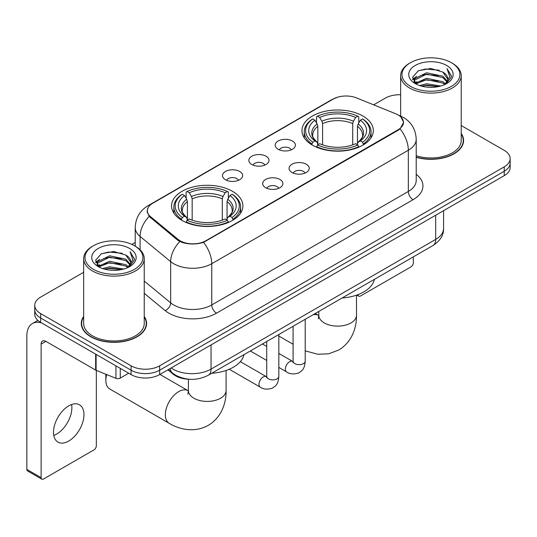 <?xml version="1.0" encoding="UTF-8"?>
<svg xmlns="http://www.w3.org/2000/svg" width="537" height="537" viewBox="0 0 537 537"><rect width="100%" height="100%" fill="white"/><g stroke="black" fill="none" stroke-linecap="round" stroke-linejoin="round"><path stroke-width="0.81" d="M232.461 191.313A35.677 20.594 0 0 0 193.588 186.842A35.677 20.594 0 0 0 171.565 205.872A35.677 20.594 0 0 0 182.009 220.438A35.677 20.594 0 0 0 220.888 224.902A35.677 20.594 0 0 0 242.912 205.872A35.677 20.594 0 0 0 232.461 191.313M362.878 116.019A35.677 20.594 0 0 0 323.999 111.555A35.677 20.594 0 0 0 301.975 130.578A35.677 20.594 0 0 0 312.427 145.144A35.677 20.594 0 0 0 351.305 149.608A35.677 20.594 0 0 0 373.322 130.578A35.677 20.594 0 0 0 362.878 116.019M278.153 149.266A10.096 5.826 180 0 1 276.152 147.621A10.096 5.826 180 0 1 279.495 140.372A10.096 5.826 180 0 1 292.437 141.023A10.096 5.826 180 0 1 294.437 147.621A10.096 5.826 180 0 1 278.153 149.266M291.202 149.87A6.055 3.497 0 0 0 289.577 148.165A6.055 3.497 0 0 0 283.61 147.279A6.055 3.497 0 0 0 279.388 149.87M251.786 164.49A10.096 5.826 180 0 1 249.786 162.839A10.096 5.826 180 0 1 253.128 155.596A10.096 5.826 180 0 1 266.063 156.247A10.096 5.826 180 0 1 268.07 162.839A10.096 5.826 180 0 1 251.786 164.49M264.835 165.094A6.055 3.497 0 0 0 263.211 163.389A6.055 3.497 0 0 0 257.243 162.503A6.055 3.497 0 0 0 253.014 165.094M225.419 179.714A10.096 5.826 180 0 1 223.419 178.062A10.096 5.826 180 0 1 226.762 170.82A10.096 5.826 180 0 1 239.697 171.471A10.096 5.826 180 0 1 241.704 178.062A10.096 5.826 180 0 1 225.419 179.714M238.468 180.318A6.055 3.497 0 0 0 236.844 178.613A6.055 3.497 0 0 0 230.876 177.727A6.055 3.497 0 0 0 226.648 180.318M292.007 172.484A10.096 5.826 180 0 1 290 170.84A10.096 5.826 180 0 1 293.35 163.59A10.096 5.826 180 0 1 306.285 164.241A10.096 5.826 180 0 1 308.285 170.84A10.096 5.826 180 0 1 292.007 172.484M305.056 173.089A6.055 3.497 0 0 0 303.432 171.39A6.055 3.497 0 0 0 297.458 170.504A6.055 3.497 0 0 0 293.236 173.089M265.64 187.708A10.096 5.826 180 0 1 263.633 186.064A10.096 5.826 180 0 1 266.976 178.814A10.096 5.826 180 0 1 279.918 179.465A10.096 5.826 180 0 1 281.918 186.064A10.096 5.826 180 0 1 265.64 187.708M278.69 188.312A6.055 3.497 0 0 0 277.058 186.614A6.055 3.497 0 0 0 271.091 185.721A6.055 3.497 0 0 0 266.869 188.312M395.668 113.743A18.171 10.492 180 0 1 398.098 114.918A18.171 10.492 180 0 1 403.421 122.335A18.171 10.492 180 0 1 398.098 129.759L205.812 240.771A18.171 10.492 180 0 1 178.069 239.374L150.629 216.747A18.171 10.492 180 0 1 147.346 210.726A18.171 10.492 180 0 1 152.669 203.308L333.202 99.076A18.171 10.492 180 0 1 356.481 97.902L395.668 113.743M189.219 379.236A20.191 11.66 180 0 1 173.33 374.276L167.927 369.812M83.658 316.454A32.643 18.849 0 0 0 81.302 323.489A32.643 18.849 0 0 0 90.867 336.813A32.643 18.849 0 0 0 126.443 340.901A32.643 18.849 0 0 0 146.594 323.489A32.643 18.849 0 0 0 144.238 316.454M81.644 325.18A32.643 18.849 0 0 0 81.53 325.684M400.817 116.925L403.656 122.228L400.099 128.88L398.333 130.162L203.53 242.368C196.32 244.543 189.118 244.543 181.915 242.368L177.834 240.308L149.172 216.438L147.104 211.202L148.037 207.859M83.658 272.272L40.651 297.109A20.191 11.66 0 0 0 34.737 305.352L34.737 314.145A20.191 11.66 0 0 0 40.651 322.388L131.082 374.598L131.082 370.201A20.191 11.66 0 0 0 159.643 370.201L504.236 171.249A20.191 11.66 0 0 0 510.15 163.006A20.191 11.66 0 0 1 504.236 171.249L159.643 370.201A20.191 11.66 0 0 1 131.082 370.201L40.651 317.991L131.082 370.201L131.082 365.804A20.191 11.66 0 0 0 159.643 365.804L504.236 166.853A20.191 11.66 0 0 0 510.15 158.61A20.191 11.66 0 0 0 504.236 150.367L461.229 125.537M34.737 309.748A20.191 11.66 0 0 0 40.651 317.991A20.191 11.66 0 0 1 34.737 309.748M416.215 157.294A32.643 18.849 0 0 0 463.585 140.472A32.643 18.849 0 0 0 461.229 133.445M400.649 94.76A20.191 11.66 0 0 0 385.244 98.157L373.658 104.843M135.217 242.509L131.901 244.422M34.737 305.352A20.191 11.66 0 0 0 40.651 313.595L131.082 365.804M146.373 325.684A32.643 18.849 0 0 0 146.259 325.18M463.364 142.674A32.643 18.849 0 0 0 463.25 142.171M131.082 374.598A20.191 11.66 0 0 0 159.643 374.598L504.236 175.646A20.191 11.66 0 0 0 510.15 167.403L510.15 158.61M358.065 294.605L358.119 294.632A3.363 1.94 120 0 0 358.817 296.176A3.363 1.94 120 0 0 360.495 296.008L410.946 266.882A3.363 1.94 120 0 0 413.329 262.761L413.329 256.867M410.469 86.343A28.944 16.707 0 0 0 451.402 86.343A28.944 16.707 0 0 0 451.402 62.708L452.355 63.259A30.287 17.486 0 0 1 461.229 75.623A30.287 17.486 0 0 1 442.528 91.78A30.287 17.486 0 0 1 409.523 87.987A30.287 17.486 0 0 1 400.649 75.623A30.287 17.486 0 0 1 409.523 63.259L410.469 62.708A28.944 16.707 0 0 0 410.469 86.343M416.215 155.757A30.287 17.486 0 0 0 461.229 140.472L461.229 75.623M416.215 157.079A32.307 18.654 0 0 0 463.25 140.472A32.307 18.654 0 0 0 461.229 133.982M419.598 85.551L426.586 83.759L440.743 86.027M421.599 86.162L426.586 85.135L438.675 86.544L425.64 85.511L421.74 86.195M415.262 83.289L426.586 78.268L442.837 81.698L445.455 83.866M415.94 83.879L426.586 79.637L442.837 83.067L444.73 84.517M414.309 82.369L414.108 81.02L414.685 78.724L426.586 72.77L442.837 76.2L447.287 81.248M414.161 81.705L414.685 80.1L426.586 74.146L442.837 77.576L446.965 81.906M444.555 84.658A16.828 9.713 0 0 0 447.764 78.946A16.828 9.713 0 0 0 442.837 72.079L447.757 79.281M446.643 65.454A22.212 12.828 0 0 0 415.282 65.427A22.212 12.828 0 0 0 415.135 83.537A22.212 12.828 0 0 0 415.229 83.591A22.212 12.828 0 0 0 446.744 83.537A22.212 12.828 0 0 0 446.643 65.454M442.837 72.079L430.748 68.468L418.323 70.756L412.564 77.261L416.383 84.202M445.932 83.987L451.302 77.174L451.409 75.952L447.039 68.655L449.791 76.831L444.73 84.578M452.355 63.259L451.402 62.708A28.944 16.707 0 0 0 410.469 62.708M447.039 68.655L451.402 76.234M418.034 70.897L425.64 69.018L439.273 70.24M412.778 79.738L415.262 77.791M420.733 75.469L425.64 74.515L438.789 75.596M420.733 80.966L425.64 80.013L438.789 81.094M412.638 79.201L416.712 76.301M414.806 82.893L416.712 81.799M311.782 144.762L312.742 142.218A32.039 18.5 0 0 1 312.742 118.945L314.944 120.221A28.944 16.707 0 0 0 314.944 140.942L317.119 142.177L317.823 144.775M317.823 143.715L317.823 126.316L317.119 123.966L314.944 120.221M316.541 122.973L316.541 116.744L317.501 116.2A32.039 18.5 0 0 1 357.803 116.2L355.595 117.469A28.944 16.707 0 0 0 319.703 117.469L321.878 121.221L322.583 123.57L322.583 144.849M352.722 144.849L352.722 123.57L353.42 121.221L355.595 117.469M342.103 297.988A37.019 21.373 0 0 0 374.403 279.341M316.541 146.614A33.388 19.278 0 0 0 358.756 146.614L357.803 144.963A32.039 18.5 0 0 1 317.501 144.963L316.541 147.185M358.756 147.185L358.756 146.614M312.742 118.945L311.782 119.496A33.388 19.278 0 0 0 304.264 131.679A33.388 19.278 0 0 0 311.782 143.869M357.803 116.2L358.756 116.744L358.756 122.973M317.501 144.963L319.703 143.688A28.944 16.707 0 0 0 355.595 143.688L357.803 144.963M314.944 140.942L312.742 142.218M319.703 117.469L317.501 116.2M317.119 123.966A25.89 14.949 0 0 0 317.119 142.177L317.239 142.258C313.561 138.7 312.064 136.291 312.749 135.015A24.903 14.378 0 0 1 317.823 126.316M363.515 143.869A33.388 19.278 0 0 0 371.033 131.679A33.388 19.278 0 0 0 363.515 119.496L362.562 118.945A32.039 18.5 0 0 1 362.562 142.218L363.515 144.762M362.562 142.218L360.361 140.942A28.944 16.707 0 0 0 360.361 120.221L362.562 118.945M360.361 120.221L358.179 123.966L357.481 126.316L357.481 143.715L358.179 142.177L360.361 140.942M357.481 126.316A24.903 14.378 0 0 1 362.556 135.015C363.234 136.297 361.737 138.714 358.058 142.258L358.179 142.177A25.89 14.949 0 0 0 358.179 123.966M357.481 144.775L357.481 143.715M106.682 374.571A18.849 10.881 120 0 0 105.856 380.371L105.856 374.873A12.116 6.994 -60 0 1 105.876 374.249M105.856 380.371A18.849 10.881 120 0 0 109.763 388.996L169.256 423.344A18.849 10.881 -60 0 1 166.369 408.248A18.849 10.881 -60 0 1 178.68 391.634A18.849 10.881 -60 0 1 188.104 390.701L188.386 390.862M181.372 220.056L182.325 217.505A32.039 18.5 0 0 1 182.325 194.24L184.533 195.515A28.944 16.707 0 0 0 184.533 216.236L186.708 217.472L187.406 220.069M187.406 219.009L187.406 201.61L186.708 199.261L184.533 195.515M186.131 198.267L186.131 192.038L187.091 191.494A32.039 18.5 0 0 1 227.386 191.494L225.184 192.763A28.944 16.707 0 0 0 189.292 192.763L191.467 196.515L192.172 198.865L192.172 220.143M222.305 220.143L222.305 198.865L223.009 196.515L225.184 192.763M211.685 373.282A37.019 21.373 0 0 0 243.993 354.635M186.131 221.909A33.388 19.278 0 0 0 228.346 221.909L227.386 220.257A32.039 18.5 0 0 1 187.091 220.257L186.131 222.479M228.346 222.479L228.346 221.909M182.325 194.24L181.372 194.79A33.388 19.278 0 0 0 173.854 206.973A33.388 19.278 0 0 0 181.372 219.156M227.386 191.494L228.346 192.038L228.346 198.267M187.091 220.257L189.292 218.982A28.944 16.707 0 0 0 225.184 218.982L227.386 220.257M184.533 216.236L182.325 217.505M189.292 192.763L187.091 191.494M186.708 199.261A25.89 14.949 0 0 0 186.708 217.472L186.829 217.552C183.151 213.995 181.654 211.585 182.332 210.309A24.903 14.378 0 0 1 187.406 201.61M233.105 219.156A33.388 19.278 0 0 0 240.623 206.973A33.388 19.278 0 0 0 233.105 194.79L232.145 194.24A32.039 18.5 0 0 1 232.145 217.505L233.105 220.056M232.145 217.505L229.943 216.236A28.944 16.707 0 0 0 229.943 195.515L232.145 194.24M229.943 195.515L227.769 199.261L227.064 201.61L227.064 219.009L227.769 217.472L229.943 216.236M227.064 201.61A24.903 14.378 0 0 1 232.145 210.309C232.823 211.591 231.319 214.001 227.648 217.552L227.769 217.472A25.89 14.949 0 0 0 227.769 199.261M227.064 220.069L227.064 219.009M71.609 404.529A21.54 12.438 -60 0 1 56.654 434.071A21.54 12.438 -60 0 1 53.781 435.413M68.736 441.045A21.54 12.438 120 0 0 82.805 422.062A21.54 12.438 120 0 0 79.503 404.804A21.54 12.438 120 0 0 68.736 405.871A21.54 12.438 120 0 0 54.66 424.848A21.54 12.438 120 0 0 57.962 442.112A21.54 12.438 120 0 0 68.736 441.045M120.254 368.348L120.254 378.102L128.705 373.222M41.658 322.965A26.924 15.546 -120 0 0 32.428 323.529A26.924 15.546 -120 0 0 26.85 335.853L26.85 469.405L41.127 477.648L41.127 344.096A6.733 3.887 60 0 1 42.524 341.015A6.733 3.887 60 0 1 45.887 341.351L95.653 370.08L95.653 354.145M41.127 477.648A3.363 1.94 120 0 0 41.826 479.185L27.548 470.942A3.363 1.94 -60 0 1 26.85 469.405M41.826 479.185A3.363 1.94 120 0 0 43.51 479.017L93.962 449.892A3.363 1.94 120 0 0 96.338 445.77L96.338 370.396M120.254 378.102A3.363 1.94 180 0 1 115.945 378.317L96.103 370.295A3.363 1.94 180 0 1 95.653 370.08M93.485 269.352A28.944 16.707 0 0 0 134.418 269.352A28.944 16.707 0 0 0 134.418 245.718L135.371 246.268A30.287 17.486 0 0 1 144.238 258.633A30.287 17.486 0 0 1 125.544 274.79A30.287 17.486 0 0 1 92.532 270.997A30.287 17.486 0 0 1 83.658 258.633A30.287 17.486 0 0 1 92.532 246.268L93.485 245.718A28.944 16.707 0 0 0 93.485 269.352M83.658 258.633L83.658 323.489A30.287 17.486 0 0 0 92.532 335.853A30.287 17.486 0 0 0 125.544 339.639A30.287 17.486 0 0 0 144.238 323.489L144.238 258.633M83.658 316.998A32.307 18.654 0 0 0 81.644 323.489A32.307 18.654 0 0 0 91.102 336.679A32.307 18.654 0 0 0 126.316 340.72A32.307 18.654 0 0 0 146.259 323.489A32.307 18.654 0 0 0 144.238 316.998M102.614 268.56L109.595 266.775L123.758 269.044M104.608 269.171L109.595 268.144L121.684 269.554M98.258 266.318L109.595 261.277L125.846 264.707L128.464 266.876M98.949 266.889L109.595 262.653L125.846 266.084L127.739 267.527M97.325 265.385L97.123 264.029L97.694 261.734L109.595 255.78L125.846 259.21L130.296 264.258M97.177 264.714L97.694 263.11L109.595 257.156L125.846 260.586L129.981 264.916M127.571 267.668A16.828 9.713 0 0 0 130.78 261.962A16.828 9.713 0 0 0 125.846 255.088L130.766 262.291M129.659 248.47A22.212 12.828 0 0 0 98.291 248.436A22.212 12.828 0 0 0 98.15 266.547A22.212 12.828 0 0 0 98.244 266.6A22.212 12.828 0 0 0 129.753 266.547A22.212 12.828 0 0 0 129.659 248.47M125.846 255.088L113.757 251.484L101.332 253.766L95.573 260.277L99.392 267.211M128.947 266.996L134.31 260.183L134.418 258.968L130.055 251.672L132.807 259.848L127.746 267.587M135.371 246.268L134.418 245.718A28.944 16.707 0 0 0 93.485 245.718M130.055 251.672L134.418 259.243M101.043 253.907L108.655 252.034L122.282 253.256M95.794 262.754L98.278 260.801M103.742 258.478L108.655 257.525L121.798 258.606M103.742 263.976L108.655 263.023L121.798 264.103M104.749 269.205L108.655 268.52L121.671 269.561M95.653 262.21L99.728 259.317M97.815 265.909L99.728 264.808M150.629 216.747L150.629 217.874M178.069 239.374L178.069 240.495M205.812 240.771L205.812 241.314M398.098 129.759L398.098 130.296M173.33 373.671L173.33 374.276M416.215 174.297A33.656 19.433 180 0 1 413.087 199.69L216.518 313.178A6.733 3.887 60 0 1 211.759 304.935L408.328 191.447A26.924 15.546 0 0 0 416.215 180.459L416.215 139.237A26.924 15.546 180 0 1 408.328 150.226A23.561 13.6 -120 0 0 400.099 128.88M216.518 313.178A33.656 19.433 180 0 1 168.92 313.178A33.656 19.433 180 0 1 165.154 310.587L144.238 293.343M179.841 241.556A23.561 15.754 129.5 0 0 170.665 261.64L170.665 302.861A26.924 15.546 0 0 0 173.686 304.935A26.924 15.546 0 0 0 211.759 304.935L211.759 263.721A26.924 15.546 180 0 1 173.686 263.721A26.924 15.546 180 0 1 170.665 261.64L140.09 236.428A26.924 15.546 180 0 1 135.217 227.513L135.217 246.181M416.215 139.237C415.759 129.558 411.503 122.295 403.448 117.462L400.052 115.804A23.561 11.035 112 0 0 399.051 115.509M203.53 242.368A23.561 13.6 60 0 1 211.759 263.721L408.328 150.226L408.328 191.447A6.733 3.887 60 0 0 413.087 199.69M150.521 204.798A23.561 13.6 -120 0 0 147.984 205.738C139.929 210.571 135.673 217.834 135.217 227.513M147.984 205.738L331.463 99.808A23.561 13.6 60 0 1 333.249 99.05M149.172 216.438A23.561 15.754 129.5 0 0 140.09 236.428L140.09 249.799M159.643 365.804L159.643 374.598M504.236 166.853L504.236 175.646M40.651 313.595L40.651 322.388M144.238 281.073L170.665 302.861A6.733 4.504 -50.5 0 1 165.154 310.587M171.162 367.946A26.924 15.546 0 0 0 172.968 369.1A26.924 15.546 0 0 0 211.048 369.1L435.695 239.401A26.924 15.546 0 0 0 443.582 228.406C443.784 235.092 440.219 240.804 432.909 245.563L208.255 375.262A13.465 7.773 60 0 0 211.048 369.1L211.048 344.922M435.695 215.216L435.695 239.401A13.465 7.773 60 0 1 432.909 245.563M170.068 368.577A13.465 9.001 129.5 0 0 172.417 372.953L168.329 369.584M356.494 295.169L356.494 315.246A18.849 10.881 180 0 1 350.976 322.938A18.849 10.881 180 0 1 324.321 322.938A18.849 10.881 180 0 1 318.803 315.246L318.3 318.857M313.078 314.749A18.849 10.881 -60 0 1 318.515 315.407L318.803 315.568M352.722 123.57A24.903 14.378 0 0 0 322.583 123.57M353.42 121.221A25.89 14.949 0 0 0 321.878 121.221M226.084 370.463L226.084 390.54A18.849 10.881 180 0 1 220.566 398.232A18.849 10.881 180 0 1 193.911 398.232A18.849 10.881 180 0 1 188.393 390.54L187.883 394.151M222.305 198.865A24.903 14.378 0 0 0 192.172 198.865M223.009 196.515A25.89 14.949 0 0 0 191.467 196.515M305.204 319.293L305.204 361.159A6.055 3.497 180 0 1 303.15 363.784A6.055 3.497 180 0 1 294.86 363.636A6.055 3.497 180 0 1 293.088 361.159L292.893 362.468L293.437 362.019M305.204 361.159C304.513 369.704 302.049 370.617 298.666 372.947C293.665 374.497 289.638 374.148 286.597 371.906A6.055 3.497 -60 0 1 285.671 367.046A6.055 3.497 -60 0 1 289.624 361.71A6.055 3.497 -60 0 1 289.893 361.569A6.055 3.497 -60 0 1 292.658 361.414L293.068 361.629M278.837 334.517L278.837 376.383A6.055 3.497 180 0 1 276.783 379.008A6.055 3.497 180 0 1 268.493 378.86A6.055 3.497 180 0 1 266.721 376.383L266.527 377.692L267.064 377.243M278.837 376.383C278.146 384.928 275.682 385.841 272.299 388.17C267.298 389.721 263.271 389.372 260.23 387.13A6.055 3.497 -60 0 1 259.304 382.27A6.055 3.497 -60 0 1 263.258 376.934A6.055 3.497 -60 0 1 263.526 376.786A6.055 3.497 -60 0 1 266.285 376.632L266.701 376.853M41.127 344.096L45.887 341.351M96.103 354.4L96.103 370.295M115.945 378.317L115.945 365.858M147.346 210.726L147.346 212.954M403.421 122.335L403.421 123.94M331.463 99.808L337.619 97.197M400.052 115.804L398.588 115.213M208.255 375.262C197.421 380.706 186.587 380.706 175.76 375.262L172.417 372.953M443.582 228.406L443.582 210.665M358.817 296.176L356.857 295.048M463.25 143.171L463.25 140.472M414.108 82.134L414.108 81.02M400.649 116.052L400.649 75.623M356.494 315.246C356.743 327.61 351.95 342.156 338.706 350.057L328.584 353.829L317.716 354.239L305.204 350.842M293.088 344.251L278.837 336.028M304.264 137.841L304.264 131.679M371.033 137.841L371.033 131.679M318.515 315.407L315.226 313.507M318.803 311.44L318.803 315.246M226.084 390.54C226.332 402.904 221.533 417.45 208.296 425.344C194.844 432.862 179.855 429.748 169.256 423.344M173.854 213.135L173.854 206.973M240.623 213.135L240.623 206.973M188.104 390.701L159.925 374.437M188.393 379.216L188.393 390.54M286.597 371.906L278.837 367.422M266.721 360.428L250.336 350.97M293.088 326.288L293.088 361.159M292.658 361.414L278.837 353.433M266.721 346.439L262.452 343.975M260.23 387.13L229.259 369.248M266.721 341.512L266.721 376.383M266.285 376.632L240.328 361.649M32.428 323.529L37.872 320.381M146.259 326.187L146.259 323.489M97.123 265.144L97.123 264.029M81.644 326.187L81.644 323.489"/></g></svg>
